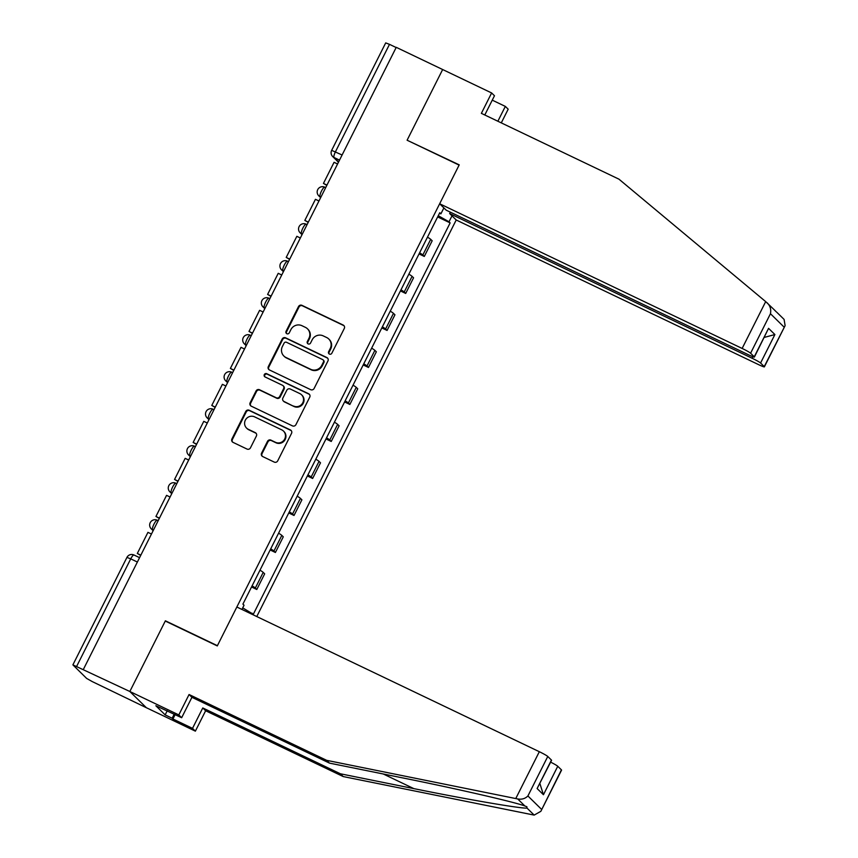 <?xml version="1.0" encoding="UTF-8"?>
<svg xmlns="http://www.w3.org/2000/svg" width="858" height="858" viewBox="0 0 858 858"><rect width="100%" height="100%" fill="white"/><g stroke="black" fill="none" stroke-linecap="round" stroke-linejoin="round"><path stroke-width="1.29" d="M329.418 354.086A1.834 1.77 -45.6 0 0 331.842 353.217L344.283 328.485A2.617 2.531 -45.6 0 0 343.168 325.053L301.962 305.351A2.617 2.531 -45.6 0 0 298.498 306.585L286.057 331.317A1.834 1.77 -45.6 0 0 286.84 333.719A1.834 1.77 -45.6 0 0 289.264 332.85L290.873 329.654A8.365 8.097 -45.6 0 1 301.952 325.708L305.384 327.348A8.365 8.097 -45.6 0 1 308.955 338.299L307.346 341.505A1.834 1.77 -45.6 0 0 308.129 343.897A1.834 1.77 -45.6 0 0 310.553 343.039L312.162 339.832A8.365 8.097 -45.6 0 1 323.241 335.886L326.673 337.526A8.365 8.097 -45.6 0 1 330.244 348.487L328.635 351.683A1.834 1.77 -45.6 0 0 329.418 354.086M261.572 453.131A2.617 2.531 -45.6 0 0 262.687 456.553L274.249 462.087A2.617 2.531 -45.6 0 0 277.713 460.853L291.527 433.376A2.617 2.531 -45.6 0 0 290.412 429.955L249.206 410.242A2.617 2.531 -45.6 0 0 245.742 411.475L231.928 438.953A2.617 2.531 -45.6 0 0 233.044 442.374L247.007 449.056A2.617 2.531 -45.6 0 0 250.472 447.822L256.381 436.057A2.617 2.531 -45.6 0 0 255.266 432.636L248.337 429.322A6.993 6.767 -45.6 0 1 245.924 419.208A6.993 6.767 -45.6 0 1 254.601 416.87L281.735 429.847A6.993 6.767 -45.6 0 1 284.148 439.95A6.993 6.767 -45.6 0 1 275.472 442.299L270.946 440.133A2.617 2.531 -45.6 0 0 267.481 441.366L261.572 453.131L262.055 453.603A2.617 2.531 -45.6 0 0 262.291 456.306M83.43 669.294L396.246 47.329L442.653 69.53L407.1 140.219L459.105 165.101L217.396 645.688L165.39 620.806L129.837 691.494L72.887 664.864L86.637 678.421L92.267 681.595L146.386 707.732L129.837 691.494L146.386 707.732L195.367 731.155L192.514 728.356L202.778 707.957L205.63 710.756L195.367 731.155M310.671 389.671A2.617 2.531 -45.6 0 0 314.135 388.438L327.949 360.961A2.617 2.531 -45.6 0 0 326.834 357.539L285.628 337.827A2.617 2.531 -45.6 0 0 282.164 339.06L268.35 366.538A2.617 2.531 -45.6 0 0 269.466 369.959L310.671 389.671M309.738 397.168L295.924 424.646A2.617 2.531 -45.6 0 1 292.46 425.879L251.255 406.166A2.617 2.531 -45.6 0 1 250.139 402.745L256.049 390.98A2.617 2.531 -45.6 0 1 259.513 389.746L276.222 397.747A2.617 2.531 -45.6 0 0 279.687 396.514L283.601 388.706A2.617 2.531 -45.6 0 0 282.486 385.285L265.09 376.962A1.834 1.77 -45.6 0 1 264.457 374.324A1.834 1.77 -45.6 0 1 266.731 373.702L308.623 393.747A2.617 2.531 -45.6 0 1 309.738 397.168M256.767 616.548L456.209 219.991L758.697 364.682A7.99 0.633 -153.3 0 0 764.381 366.849A7.99 0.633 -153.3 0 0 764.242 366.602L760.574 363.009A7.99 0.633 -153.3 0 0 752.134 358.247L752.895 356.714M342.095 154.987L331.66 150.354L385.703 42.9L389.5 44.348L335.446 151.802A5.33 1.287 115.6 0 0 334.03 157.497L338.588 161.969M396.139 47.522L389.5 44.348M419.605 252.81A12.248 0.976 26.7 0 1 422.833 254.998L430.705 239.339A12.248 0.976 -153.3 0 0 427.477 237.162M430.705 239.339L432.175 240.787L424.302 256.445L419.036 253.925M422.833 254.998L424.302 256.445M400.429 290.926L405.695 293.447L413.567 277.788L412.087 276.351A12.248 0.976 -153.3 0 0 408.858 274.163M400.986 289.822A12.248 0.976 26.7 0 1 404.215 291.999L405.695 293.447M381.821 327.938L387.076 330.448L394.948 314.8L393.479 313.352A12.248 0.976 -153.3 0 0 390.251 311.164M382.378 326.823A12.248 0.976 26.7 0 1 385.607 329.011L387.076 330.448M363.202 364.94L368.468 367.46L376.34 351.801L374.871 350.354A12.248 0.976 -153.3 0 0 371.643 348.176M363.771 363.824A12.248 0.976 26.7 0 1 366.999 366.012L368.468 367.46M344.594 401.941L349.86 404.461L357.732 388.803L356.252 387.366A12.248 0.976 -153.3 0 0 353.024 385.178M345.152 400.836A12.248 0.976 26.7 0 1 348.38 403.013L349.86 404.461M325.986 438.953L331.242 441.462L339.114 425.815L337.644 424.367A12.248 0.976 -153.3 0 0 334.416 422.179M326.544 437.837A12.248 0.976 26.7 0 1 329.772 440.025L331.242 441.462M307.368 475.954L312.634 478.474L320.506 462.816L319.037 461.368A12.248 0.976 -153.3 0 0 315.808 459.191M307.936 474.839A12.248 0.976 26.7 0 1 311.164 477.027L312.634 478.474M288.76 512.955L294.026 515.476L301.898 499.817L300.418 498.38A12.248 0.976 -153.3 0 0 297.2 496.192M289.318 511.851A12.248 0.976 26.7 0 1 292.546 514.028L294.026 515.476M270.152 549.967L275.407 552.477L283.279 536.818L281.81 535.381A12.248 0.976 -153.3 0 0 278.582 533.193M270.71 548.852A12.248 0.976 26.7 0 1 273.938 551.04L275.407 552.477M251.533 586.969L256.799 589.489L264.672 573.83L263.202 572.383A12.248 0.976 -153.3 0 0 259.974 570.195M252.102 585.853A12.248 0.976 26.7 0 1 255.33 588.041L256.799 589.489M451.994 215.851L449.013 221.782L438.256 215.712M242.728 607.861L253.292 614.296L450.139 222.898L449.013 221.782M252.155 613.18L251.684 614.114M241.924 609.448L244.047 605.233L242.911 604.118L439.768 212.72L440.905 213.835L443.886 207.904M165.39 620.806L165.98 621.385M439.457 213.331L440.905 213.835M437.655 216.924L450.139 222.898M329.225 353.968A1.834 1.77 -45.6 0 1 329.118 352.155L330.727 348.959A8.365 8.097 -45.6 0 0 329.257 339.478L328.775 339.007M307.486 328.829L307.968 329.3A8.365 8.097 -45.6 0 1 309.438 338.771L307.829 341.977A1.834 1.77 -45.6 0 0 307.936 343.79M344.047 325.772A2.617 2.531 -45.6 0 0 343.65 325.525L302.445 305.823A2.617 2.531 -45.6 0 0 298.981 307.057L286.54 331.789A1.834 1.77 -45.6 0 0 286.647 333.601M327.713 358.247A2.617 2.531 -45.6 0 0 327.316 358.011L286.111 338.299A2.617 2.531 -45.6 0 0 282.647 339.532L268.833 367.01A2.617 2.531 -45.6 0 0 269.058 369.723M323.455 361.99A1.834 1.77 -45.6 0 0 322.672 359.588L286.508 342.288A1.834 1.77 -45.6 0 0 284.084 343.157L282.379 346.535A8.365 8.097 -45.6 0 0 285.961 357.486L310.682 369.315A8.365 8.097 -45.6 0 0 321.761 365.369L323.455 361.99L323.938 362.462A1.834 1.77 -45.6 0 0 323.616 360.392L323.134 359.92M283.848 356.006L284.33 356.478A8.365 8.097 -45.6 0 0 286.443 357.958L285.961 357.486M323.938 362.462L322.243 365.84A8.365 8.097 -45.6 0 1 311.164 369.787L286.443 357.958M283.151 385.746L283.633 386.218A2.617 2.531 -45.6 0 1 284.084 389.189L280.169 396.986A2.617 2.531 -45.6 0 1 276.705 398.219L259.995 390.229A2.617 2.531 -45.6 0 0 256.531 391.462L250.622 403.217A2.617 2.531 -45.6 0 0 250.858 405.92M309.502 394.455A2.617 2.531 -45.6 0 0 309.105 394.219L267.213 374.174A1.834 1.77 -45.6 0 0 264.897 376.855M293.565 406.038A6.993 6.767 -45.6 0 0 301.587 394.819A6.993 6.767 -45.6 0 0 299.828 393.586L290.272 389.006A2.617 2.531 -45.6 0 0 286.808 390.24L282.883 398.048A2.617 2.531 -45.6 0 0 284.009 401.469L294.047 406.51A6.993 6.767 -45.6 0 0 302.07 395.291L301.587 394.819M283.344 401.008L283.826 401.48A2.617 2.531 -45.6 0 0 284.491 401.941L284.009 401.469M294.047 406.51L284.491 401.941M283.494 431.081L283.977 431.553A6.993 6.767 -45.6 0 1 275.954 442.771L271.428 440.615A2.617 2.531 -45.6 0 0 267.964 441.849L262.055 453.603M246.578 428.088L247.061 428.56A6.993 6.767 -45.6 0 0 248.82 429.794L248.337 429.322M256.145 433.354A2.617 2.531 -45.6 0 0 255.748 433.108L248.82 429.794M291.291 430.662A2.617 2.531 -45.6 0 0 290.894 430.426L249.689 410.714A2.617 2.531 -45.6 0 0 246.225 411.947L232.411 439.425A2.617 2.531 -45.6 0 0 232.647 442.127M326.823 185.349L323.445 183.419L334.062 162.301L337.569 163.985M323.445 183.419L326.952 185.092M407.807 140.562L459.223 164.854L439.661 203.764L446.224 210.199L748.702 354.88A7.99 0.633 -153.3 0 0 754.396 357.057A7.99 0.633 -153.3 0 0 754.257 356.81L750.589 353.217A7.99 0.633 -153.3 0 0 742.138 348.445L765.69 301.619L774.999 310.499M765.69 301.619L618.961 179.172L481.37 113.353L491.623 92.954L442.653 69.53L407.218 139.983M491.623 92.954L494.476 95.753L484.791 114.993M456.209 219.991L449.646 213.556L752.134 358.247M492.267 100.15L505.33 106.403L508.183 109.191L501.286 122.887M497.865 121.246L505.33 106.403M774.377 309.931L776.243 311.808M439.661 203.764L742.138 348.445M450.343 212.173L449.646 213.556M764.274 337.419L774.892 334.545L760.574 363.009M754.257 356.81L768.564 328.346L754.396 357.057M764.242 366.602L785.113 325.632L784.083 319.401L776.822 312.291M767.202 302.885C770.184 305.759 771.267 309.373 770.452 313.717L750.589 353.217M202.778 707.957L340.379 773.777L343.221 776.565L534.169 815.1L540.84 811.325L561.422 769.862A7.99 0.633 26.7 0 1 561.572 770.109L540.84 811.325M340.379 773.777L413.846 788.62C466.184 799.302 522.479 808.976 526.984 808.054L526.887 806.745L524.881 805.994C515.679 802.305 455.03 788.363 402.981 777.97L329.515 763.127L191.924 697.318L181.66 717.717L155.845 705.748L165.154 714.886L172.158 718.232L174.206 714.146M343.221 776.565L205.63 710.756M547.769 756.466L527.906 795.967C525.171 798.68 521.771 799.667 517.706 798.948L326.673 760.338L189.071 694.519L178.807 714.918L129.837 691.494L165.272 621.042L217.278 645.924L236.84 607.014L539.328 751.705A7.99 0.633 26.7 0 1 547.769 756.466L551.437 760.07A7.99 0.633 26.7 0 1 551.576 760.306L537.119 788.534L551.437 760.07M178.807 714.918L181.66 717.717M175.139 714.596L172.93 718.993L192.514 728.356M172.93 718.993L172.158 718.232M189.071 694.519L191.924 697.318M326.673 760.338L329.515 763.127M550.654 762.151A7.99 0.633 26.7 0 1 557.754 766.269L561.422 769.862M165.154 714.886L167.213 710.799M557.754 766.269L543.446 794.733L539.886 783.558M308.215 222.351L304.826 220.42L315.444 199.313L318.962 200.987M304.826 220.42L308.344 222.104M289.607 259.363L286.218 257.421L296.836 236.315L300.354 237.998M286.218 257.421L289.725 259.105M270.989 296.364L267.61 294.433L278.228 273.316L281.735 275M267.61 294.433L271.117 296.107M252.381 333.365L248.992 331.435L259.609 310.328L263.127 312.001M248.992 331.435L252.509 333.119M233.773 370.377L230.384 368.436L241.001 347.329L244.519 349.013M230.384 368.436L233.891 370.12M215.154 407.378L211.776 405.448L222.394 384.33L225.901 386.014M211.776 405.448L215.283 407.121M196.546 444.38L193.157 442.449L203.775 421.342L207.293 423.015M193.157 442.449L196.675 444.133M177.938 481.392L174.549 479.45L185.167 458.344L188.685 460.027M174.549 479.45L178.056 481.134M159.32 518.393L155.942 516.462L166.559 495.345L170.066 497.029M155.942 516.462L159.449 518.135M140.712 555.394L137.323 553.464L147.941 532.357L151.458 534.03M137.323 553.464L140.841 555.147M339.511 160.114L334.03 157.497A5.33 5.148 -45.6 0 1 332.69 156.553L338.46 162.216M273.938 551.04L281.81 535.381M292.546 514.028L300.418 498.38M311.164 477.027L319.037 461.368M329.772 440.025L337.644 424.367M348.38 403.013L356.252 387.366M366.999 366.012L374.871 350.354M385.607 329.011L393.479 313.352M404.215 291.999L412.087 276.351M255.33 588.041L263.202 572.383M153.4 530.169L152.574 529.772L153.26 530.437M172.018 493.157L171.192 492.771L171.879 493.436M190.626 456.156L189.8 455.759L190.487 456.435M209.234 419.154L208.408 418.758L209.095 419.433M227.853 382.142L227.027 381.756L227.713 382.421M246.461 345.141L245.635 344.744L246.321 345.42M265.068 308.14L264.243 307.743L264.929 308.419M283.687 271.128L282.861 270.742L283.548 271.407M302.295 234.127L301.469 233.73L302.155 234.406M320.903 197.126L320.077 196.729L320.763 197.404M324.85 187.237A5.33 1.287 115.6 0 0 324.764 187.183A5.33 1.287 115.6 0 0 321.407 191.237A5.33 1.287 115.6 0 0 320.077 196.729A5.33 5.148 134.4 0 1 318.736 195.785L320.635 197.651M306.242 224.249A5.33 1.287 115.6 0 0 306.156 224.185A5.33 1.287 115.6 0 0 302.799 228.239A5.33 1.287 115.6 0 0 301.469 233.73A5.33 5.148 134.4 0 1 300.128 232.797L302.027 234.652M287.634 261.25A5.33 1.287 115.6 0 0 287.548 261.186A5.33 1.287 115.6 0 0 284.18 265.24A5.33 1.287 115.6 0 0 282.861 270.742A5.33 5.148 134.4 0 1 281.51 269.798L283.419 271.664M269.015 298.252A5.33 1.287 115.6 0 0 268.929 298.198A5.33 1.287 115.6 0 0 265.572 302.252A5.33 1.287 115.6 0 0 264.243 307.743A5.33 5.148 134.4 0 1 262.902 306.799L264.8 308.666M250.407 335.264A5.33 1.287 115.6 0 0 250.322 335.199A5.33 1.287 115.6 0 0 246.965 339.253A5.33 1.287 115.6 0 0 245.635 344.744A5.33 5.148 134.4 0 1 244.294 343.811L246.192 345.667M231.799 372.265A5.33 1.287 115.6 0 0 231.714 372.2A5.33 1.287 115.6 0 0 228.346 376.254A5.33 1.287 115.6 0 0 227.027 381.756A5.33 5.148 134.4 0 1 225.686 380.813L227.584 382.679M213.181 409.266A5.33 1.287 115.6 0 0 213.095 409.212A5.33 1.287 115.6 0 0 209.738 413.266A5.33 1.287 115.6 0 0 208.408 418.758A5.33 5.148 134.4 0 1 207.068 417.814L208.966 419.68M194.573 446.278A5.33 1.287 115.6 0 0 194.487 446.214A5.33 1.287 115.6 0 0 191.13 450.268A5.33 1.287 115.6 0 0 189.8 455.759A5.33 5.148 134.4 0 1 188.46 454.826L190.358 456.681M175.965 483.279A5.33 1.287 115.6 0 0 175.879 483.215A5.33 1.287 115.6 0 0 172.512 487.269A5.33 1.287 115.6 0 0 171.192 492.771A5.33 5.148 134.4 0 1 169.852 491.827L171.75 493.693M157.346 520.28A5.33 1.287 115.6 0 0 157.261 520.227A5.33 1.287 115.6 0 0 153.904 524.281A5.33 1.287 115.6 0 0 152.574 529.772A5.33 5.148 134.4 0 1 151.233 528.828L153.132 530.694M137.377 562.033L130.727 558.858L76.684 666.312M134.073 555.062A5.33 1.287 115.6 0 0 133.987 554.997A5.33 1.287 115.6 0 0 130.727 558.858L126.93 557.41L72.887 664.864M784.105 327.113L770.452 313.717M768.564 328.346L774.892 334.545M534.169 815.1L526.984 808.054M524.881 805.994L517.706 798.948M527.906 795.967L541.559 809.362M543.446 794.733L537.119 788.534M515.776 798.53L539.328 751.705M383.247 773.98L413.846 788.62M325.686 187.623L324.764 187.183A5.33 5.33 0 0 0 318.736 195.785M307.078 224.624L306.156 224.185A5.33 5.33 0 0 0 300.128 232.797M288.46 261.626L287.548 261.186A5.33 5.33 0 0 0 281.51 269.798M269.852 298.638L268.929 298.198A5.33 5.33 0 0 0 262.902 306.799M251.244 335.639L250.322 335.199A5.33 5.33 0 0 0 244.294 343.811M232.625 372.64L231.714 372.2A5.33 5.33 0 0 0 225.686 380.813M214.017 409.652L213.095 409.212A5.33 5.33 0 0 0 207.068 417.814M195.409 446.653L194.487 446.214A5.33 5.33 0 0 0 188.46 454.826M176.791 483.655L175.879 483.215A5.33 5.33 0 0 0 169.852 491.827M158.183 520.656L157.261 520.227A5.33 5.33 0 0 0 151.233 528.828M139.575 557.668L133.987 554.997A5.33 5.33 0 0 0 126.93 557.41M331.66 150.354A5.33 5.33 0 0 0 332.69 156.553M785.113 325.632L764.381 366.849"/></g></svg>
